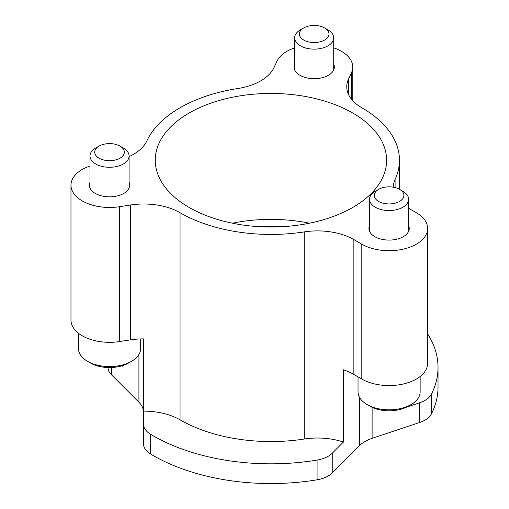 <?xml version="1.0" encoding="UTF-8"?>
<svg xmlns="http://www.w3.org/2000/svg" width="509" height="509" viewBox="0 0 509 509"><rect width="100%" height="100%" fill="white"/><g stroke="black" fill="none" stroke-linecap="round" stroke-linejoin="round"><path stroke-width="0.76" d="M294.641 64.191A20.156 11.637 0 0 0 294.024 67.048A20.156 11.637 0 0 0 299.928 75.275A20.156 11.637 0 0 0 321.892 77.801A20.156 11.637 0 0 0 334.337 67.048A20.156 11.637 0 0 0 333.719 64.191M393.336 187.204A51.415 29.681 180 0 1 393.336 187.121A51.415 29.681 180 0 1 395.086 179.435A128.535 74.206 180 0 0 399.463 160.233A128.535 74.206 180 0 0 361.816 107.762A51.415 29.681 180 0 1 346.763 86.772A51.415 29.681 180 0 1 348.512 79.086L351.426 72.812A38.557 22.262 0 0 0 352.737 67.048A38.557 22.262 0 0 0 341.444 51.307A38.557 22.262 0 0 0 333.719 47.852M294.641 47.852A38.557 22.262 0 0 0 276.934 61.29L274.02 67.563A51.415 29.681 180 0 1 237.665 88.553A128.535 74.206 180 0 0 146.783 141.025A51.415 29.681 180 0 1 129.07 156.594M89.998 182.343A20.156 11.637 0 0 0 89.38 185.2A20.156 11.637 0 0 0 95.285 193.426A20.156 11.637 0 0 0 117.248 195.952A20.156 11.637 0 0 0 129.687 185.2A20.156 11.637 0 0 0 129.07 182.343M369.547 225.589A20.156 11.637 0 0 0 368.93 228.446A20.156 11.637 0 0 0 381.375 239.198A20.156 11.637 0 0 0 403.338 236.672A20.156 11.637 0 0 0 409.236 228.446A20.156 11.637 0 0 0 408.619 225.589M89.998 166.004A38.557 22.262 0 0 0 70.974 185.2A38.557 22.262 0 0 0 119.513 206.705L130.387 205.019A51.415 29.681 180 0 1 180.046 212.705A128.535 74.206 180 0 0 304.197 231.913A51.415 29.681 180 0 1 353.863 239.593L361.816 244.186A38.557 22.262 0 0 0 416.349 244.186A38.557 22.262 0 0 0 427.643 228.446A38.557 22.262 0 0 0 416.349 212.705L408.619 208.245M304.197 231.913L304.197 439.032A51.415 29.681 180 0 1 343.41 442.066L343.41 369.801A51.415 29.681 180 0 1 353.863 374.452L361.816 379.046A38.557 22.262 0 0 0 416.349 379.046A38.557 22.262 0 0 0 427.643 363.305L427.643 228.446M260.538 226.747A103.442 59.725 180 0 1 281.331 226.747M232.378 223.197A115.677 66.787 180 0 1 309.491 223.197M189.138 207.456A115.677 66.787 180 0 1 155.251 160.233A115.677 66.787 180 0 1 226.664 98.53A115.677 66.787 180 0 1 352.731 113.004A115.677 66.787 180 0 1 386.611 160.233A115.677 66.787 180 0 1 315.205 221.937A115.677 66.787 180 0 1 189.138 207.456M406.398 407.175L419.671 402.753A25.704 14.844 0 0 0 431.524 393.998L431.524 413.728A25.704 14.844 180 0 1 419.671 422.483L372.117 438.332A33.931 19.59 180 0 0 359.698 445.502L332.243 472.956A25.704 14.844 180 0 1 317.082 479.802A167.092 96.468 180 0 1 150.67 454.06A25.704 14.844 180 0 1 143.468 443.753L143.468 424.022A25.704 14.844 0 0 0 150.67 434.33L150.67 454.06M427.643 333.885A167.092 96.468 180 0 1 438.026 367.352A167.092 96.468 180 0 1 431.524 393.998M122.631 365.602L122.631 366.238L122.147 365.748M317.082 479.802L317.082 460.072A167.092 96.468 180 0 1 150.67 434.33M438.026 367.352L438.026 387.082A167.092 96.468 180 0 1 431.524 413.728M70.974 185.2L70.974 320.059A38.557 22.262 0 0 0 119.513 341.564L130.387 339.885A51.415 29.681 180 0 1 143.468 338.873L143.468 411.132A51.415 29.681 180 0 1 180.046 419.83A128.535 74.206 180 0 0 304.197 439.032M317.082 460.072A25.704 14.844 0 0 0 332.243 453.226L332.243 472.956M343.41 442.066L332.243 453.226M143.468 411.132L143.468 424.022M111.465 367.517L111.465 374.802L138.919 402.256A33.931 19.59 180 0 1 143.468 412.055M111.465 374.802A25.704 14.844 180 0 1 108.023 367.53M358.031 376.864L358.031 391.905A31.055 17.93 0 0 0 367.129 404.585A31.055 17.93 0 0 0 411.043 404.585A31.055 17.93 0 0 0 419.085 396.53A31.055 17.93 0 0 0 420.141 391.905L420.141 376.501M403.389 197.6A14.806 8.551 0 0 0 399.552 189.348A14.806 8.551 0 0 0 378.613 189.348A14.806 8.551 0 0 0 374.783 193.185A14.806 8.551 0 0 0 385.262 203.651A14.806 8.551 0 0 0 403.389 197.6M399.552 189.348L402.899 191.276A19.539 11.281 180 0 1 408.619 199.254A19.539 11.281 180 0 1 407.957 202.162A19.539 11.281 180 0 1 386.541 210.44A19.539 11.281 180 0 1 369.547 199.254A19.539 11.281 180 0 1 370.208 196.34A19.539 11.281 180 0 1 375.273 191.276L378.613 189.348M411.043 404.585L408.18 406.233A27.002 15.588 180 0 1 369.992 406.233L367.129 404.585M131.494 361.333L128.631 362.987A27.002 15.588 180 0 1 106.057 367.428A27.002 15.588 180 0 1 90.437 362.987L87.573 361.333A31.055 17.93 0 0 0 105.535 366.435A31.055 17.93 0 0 0 131.494 361.333A31.055 17.93 0 0 0 140.586 348.659L140.586 338.924M78.481 333.255L78.481 348.659A31.055 17.93 0 0 0 87.573 361.333M111.439 143.665A14.806 8.551 0 0 0 99.064 146.102A14.806 8.551 0 0 0 95.52 154.901A14.806 8.551 0 0 0 107.628 160.621A14.806 8.551 0 0 0 122.822 155.919A14.806 8.551 0 0 0 120.003 146.102A14.806 8.551 0 0 0 111.439 143.665M120.003 146.102L123.35 148.03A19.539 11.281 180 0 1 129.07 156.008A19.539 11.281 180 0 1 107.017 167.194A19.539 11.281 180 0 1 89.998 156.008A19.539 11.281 180 0 1 95.717 148.03L99.064 146.102M313.722 25.45A14.806 8.551 0 0 0 303.708 27.95A14.806 8.551 0 0 0 300.59 37.386A14.806 8.551 0 0 0 314.638 42.54A14.806 8.551 0 0 0 327.949 37.144A14.806 8.551 0 0 0 324.653 27.95A14.806 8.551 0 0 0 313.722 25.45M324.653 27.95L327.993 29.878A19.539 11.281 180 0 1 333.719 37.857A19.539 11.281 180 0 1 314.785 49.131A19.539 11.281 180 0 1 294.641 37.857A19.539 11.281 180 0 1 300.367 29.878L303.708 27.95M130.387 205.019L130.387 339.885M180.046 212.705L180.046 419.83M395.086 179.435L395.086 187.579M353.863 239.593L353.863 374.452M361.816 244.186L361.816 379.046M419.671 422.483L419.671 402.753M372.117 407.34L372.117 438.332M359.698 397.701L359.698 445.502M119.513 206.705L119.513 341.564M348.512 79.086L348.512 94.451M351.426 72.812L351.426 99.121M138.919 354.455L138.919 402.256M399.463 160.233L399.463 189.297M352.737 67.048L352.737 100.661M408.619 199.254L408.619 231.302M369.547 199.254L369.547 231.302M89.998 156.008L89.998 188.056M129.07 156.008L129.07 188.056M294.641 37.857L294.641 69.905M333.719 37.857L333.719 69.905"/></g></svg>
